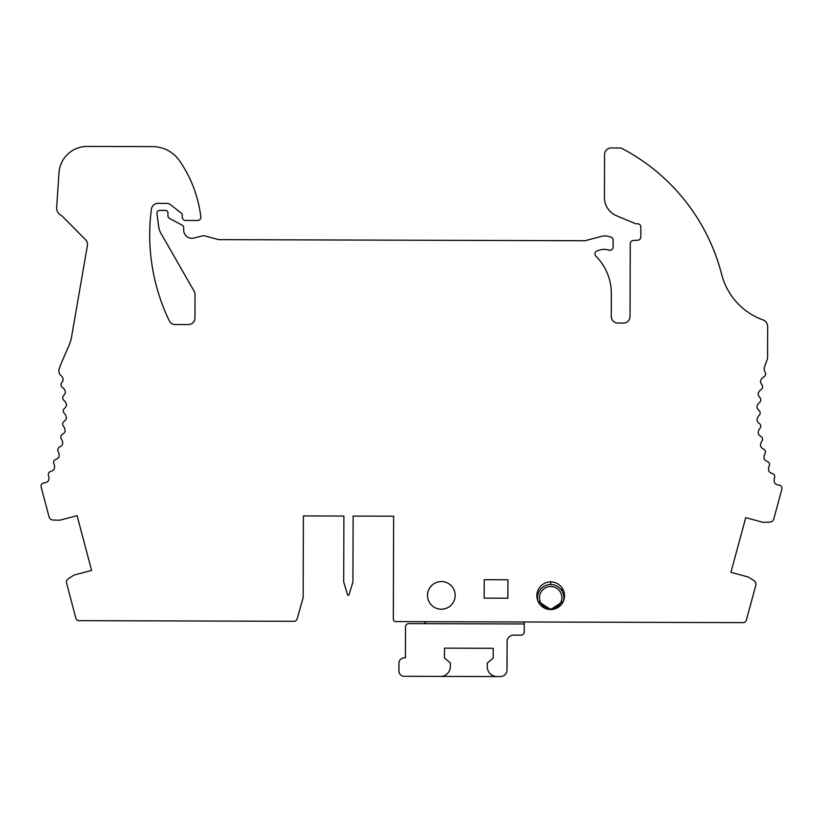 <?xml version="1.0" encoding="UTF-8"?>
<svg xmlns="http://www.w3.org/2000/svg" width="823" height="823" viewBox="0 0 823 823"><rect width="100%" height="100%" fill="white"/><g stroke="black" fill="none" stroke-linecap="round" stroke-linejoin="round"><path stroke-width="1.23" d="M550.731 584.515L550.731 581.882A13.837 13.837 0 0 0 536.863 595.667A13.837 13.837 0 0 0 550.649 609.545A13.837 13.837 0 0 0 564.527 595.749A13.837 13.837 0 0 0 550.731 581.882M507.925 579.773L507.873 598.218L484.161 598.146L484.212 579.701L507.925 579.773L507.873 598.218M422.827 623.659A3.292 3.292 0 0 0 425.851 621.684M524.272 621.982L524.241 631.858A3.292 3.292 0 0 1 520.938 635.14L513.686 635.119A6.584 6.584 0 0 0 507.081 641.693L506.999 670.015A6.584 6.584 0 0 1 500.394 676.578L440.449 676.403A9.876 9.876 0 0 0 450.356 666.548L450.366 662.968L444.461 657.968L444.482 648.143L493.234 648.287L493.203 658.112L487.257 663.071L487.247 666.661A9.876 9.876 0 0 0 497.102 676.568M441.313 609.215A13.837 13.837 0 0 0 454.954 592.869A13.837 13.837 0 0 0 439.677 581.655A13.837 13.837 0 0 0 427.538 596.202A13.837 13.837 0 0 0 441.313 609.215M484.161 598.146L484.212 579.701M621.108 148.017A230.543 230.543 0 0 0 621.098 148.017L611.18 147.975A6.584 6.584 0 0 0 604.576 154.539L604.442 197.499A19.762 19.762 0 0 0 616.592 215.791L635.068 223.506A3.241 3.241 0 0 0 636.313 223.763L637.547 223.763A3.302 3.302 0 0 1 640.839 227.086L640.819 236.942A3.292 3.292 0 0 1 637.722 240.223L633.35 240.481A3.292 3.292 0 0 0 630.253 243.762L630.037 316.516A6.584 6.584 0 0 1 623.433 323.079L617.836 323.058A6.584 6.584 0 0 1 611.263 316.454L611.335 293.646A52.693 52.693 0 0 0 595.945 256.272A3.292 3.292 0 0 1 597.354 250.778L600.461 249.883A13.178 13.178 0 0 1 608.691 250.161A3.292 3.292 0 0 0 613.114 247.085L613.135 240.203A3.292 3.292 0 0 0 610.707 237.014L608.341 236.376A13.178 13.178 0 0 0 601.52 236.355L584.999 240.728L219.011 239.647A3.22 3.22 0 0 1 218.177 239.534L205.184 236.006A6.584 6.584 0 0 0 201.769 235.995L194.053 238.042A8.24 8.24 0 0 1 183.704 230.049L183.704 227.611A2.654 2.654 0 0 0 182.305 225.265L169.682 218.537A3.292 3.292 0 0 1 167.933 215.616L167.943 213.054A2.634 2.634 0 0 0 165.32 210.41L159.559 210.39A2.634 2.634 0 0 0 156.946 213.363L158.602 226.212A19.762 19.762 0 0 0 161.061 233.516L194.166 291.26A6.584 6.584 0 0 1 195.041 294.552L194.969 317.997A6.584 6.584 0 0 1 188.364 324.571L175.186 324.529A6.584 6.584 0 0 1 169.271 320.795A197.613 197.613 0 0 1 151.422 209.083A6.584 6.584 0 0 1 157.975 203.363L166.637 203.394A6.584 6.584 0 0 1 170.69 204.793L181.225 213.085A2.634 2.634 0 0 1 182.233 215.163L182.222 217.138A3.292 3.292 0 0 0 185.514 220.441L197.602 220.482A3.292 3.292 0 0 0 200.863 216.675L200.236 212.632A125.147 125.147 0 0 0 179.609 160.855A32.93 32.93 0 0 0 150.619 146.669A32.93 32.93 0 0 0 148.644 146.597L87.269 146.422A28.26 28.26 0 0 0 58.989 172.737L56.633 207.859A8.559 8.559 0 0 0 61.725 215.708L85.592 239.719A6.584 6.584 0 0 1 87.413 245.491L71.601 336.648A39.525 39.525 0 0 1 68.916 345.639L61.55 362.583A65.871 65.871 0 0 0 59.215 368.807A6.584 6.584 0 0 0 61.118 375.73A6.584 6.584 0 0 1 63.176 379.238A6.584 6.584 0 0 1 61.735 382.685A3.292 3.292 0 0 0 62.486 387.52A6.584 6.584 0 0 1 65.428 392.211A6.584 6.584 0 0 1 63.669 395.513A3.292 3.292 0 0 0 63.978 400.41A6.584 6.584 0 0 1 66.488 405.348A6.584 6.584 0 0 1 64.441 408.465A3.292 3.292 0 0 0 64.307 413.372A6.584 6.584 0 0 1 66.344 418.516A6.584 6.584 0 0 1 64.029 421.438A3.292 3.292 0 0 0 63.453 426.304A6.584 6.584 0 0 1 65.017 431.612A6.584 6.584 0 0 1 62.435 434.318A3.292 3.292 0 0 0 61.416 439.112A6.584 6.584 0 0 1 62.497 444.543A6.584 6.584 0 0 1 59.688 447.002A3.292 3.292 0 0 0 58.238 451.683A6.584 6.584 0 0 1 58.824 457.187A6.584 6.584 0 0 1 55.892 459.347L55.892 459.357A3.292 3.292 0 0 0 53.927 463.915A6.584 6.584 0 0 1 54.009 469.449A6.584 6.584 0 0 1 50.8 471.363A3.292 3.292 0 0 0 48.526 475.704A6.584 6.584 0 0 1 48.104 481.218A6.584 6.584 0 0 1 44.123 482.906A3.292 3.292 0 0 0 41.15 487.031L49.041 516.834A4.249 4.249 0 0 0 52.981 520.002L58.803 520.229A6.018 6.018 0 0 0 60.573 520.033L77.095 515.661L91.59 570.421L75.078 574.793A6.018 6.018 0 0 0 73.432 575.503L68.494 578.579A4.249 4.249 0 0 0 66.632 583.281L75.881 618.207A3.292 3.292 0 0 0 79.049 620.655L293.986 621.293A3.292 3.292 0 0 0 297.165 618.896L303.152 597.611L303.389 515.928L343.901 516.052L343.705 581.923L347.615 595.111L348.931 595.111L352.923 581.954L353.118 516.083L393.631 516.196L393.322 618.958A2.634 2.634 0 0 0 395.956 621.602L743.148 622.63A3.292 3.292 0 0 0 746.338 620.203L755.792 585.328A4.249 4.249 0 0 0 753.961 580.616L749.043 577.509A6.018 6.018 0 0 0 747.407 576.789L730.917 572.324L745.741 517.646L762.232 522.121A6.018 6.018 0 0 0 764.001 522.327L769.824 522.132A4.249 4.249 0 0 0 773.785 518.994L781.85 489.232A3.292 3.292 0 0 0 778.908 485.086A6.584 6.584 0 0 1 774.937 483.379A6.584 6.584 0 0 1 774.536 477.865A3.292 3.292 0 0 0 772.293 473.503A6.584 6.584 0 0 1 769.094 471.579A6.584 6.584 0 0 1 769.207 466.044A3.292 3.292 0 0 0 767.273 461.466L767.273 461.466A6.584 6.584 0 0 1 764.361 459.285A6.584 6.584 0 0 1 764.968 453.782A3.292 3.292 0 0 0 763.549 449.101A6.584 6.584 0 0 1 760.75 446.622A6.584 6.584 0 0 1 761.861 441.2A3.292 3.292 0 0 0 760.874 436.396A6.584 6.584 0 0 1 758.312 433.68A6.584 6.584 0 0 1 759.917 428.382A3.292 3.292 0 0 0 759.362 423.506A6.584 6.584 0 0 1 757.057 420.563A6.584 6.584 0 0 1 759.135 415.43A3.292 3.292 0 0 0 759.032 410.533A6.584 6.584 0 0 1 757.006 407.395A6.584 6.584 0 0 1 759.536 402.468A3.292 3.292 0 0 0 759.876 397.581A6.584 6.584 0 0 1 758.137 394.279A6.584 6.584 0 0 1 761.11 389.598A3.292 3.292 0 0 0 761.892 384.763A6.584 6.584 0 0 1 760.462 381.316A6.584 6.584 0 0 1 763.847 376.924A3.292 3.292 0 0 0 765.143 372.315A6.584 6.584 0 0 1 764.557 366.811A144.91 144.91 0 0 1 767.118 359.836A6.584 6.584 0 0 0 767.581 357.429L767.674 326.145A2.634 2.634 0 0 0 767.489 325.147A230.543 230.543 0 0 0 767.478 325.106A6.584 6.584 0 0 0 763.209 320.013A65.871 65.871 0 0 1 721.648 274.378A197.613 197.613 0 0 0 621.108 148.017M524.261 623.957L408.815 623.618A3.292 3.292 0 0 0 405.513 626.9L405.42 657.855L404.237 657.855A5.267 5.267 0 0 0 398.949 663.101L398.929 671.012A5.267 5.267 0 0 0 404.175 676.3L440.449 676.403M550.649 608.886A11.193 11.193 0 0 1 541.009 592.056A11.193 11.193 0 0 1 560.401 592.118A11.193 11.193 0 0 1 550.649 608.886M563.313 590.05A15.483 15.483 0 0 0 560.782 589.217M550.649 609.545L537.985 601.16A13.178 13.178 0 0 1 550.721 584.515A13.178 13.178 0 0 1 563.374 601.232L550.649 609.545M303.389 515.928L343.901 516.052M393.631 516.196L353.118 516.083"/></g></svg>

